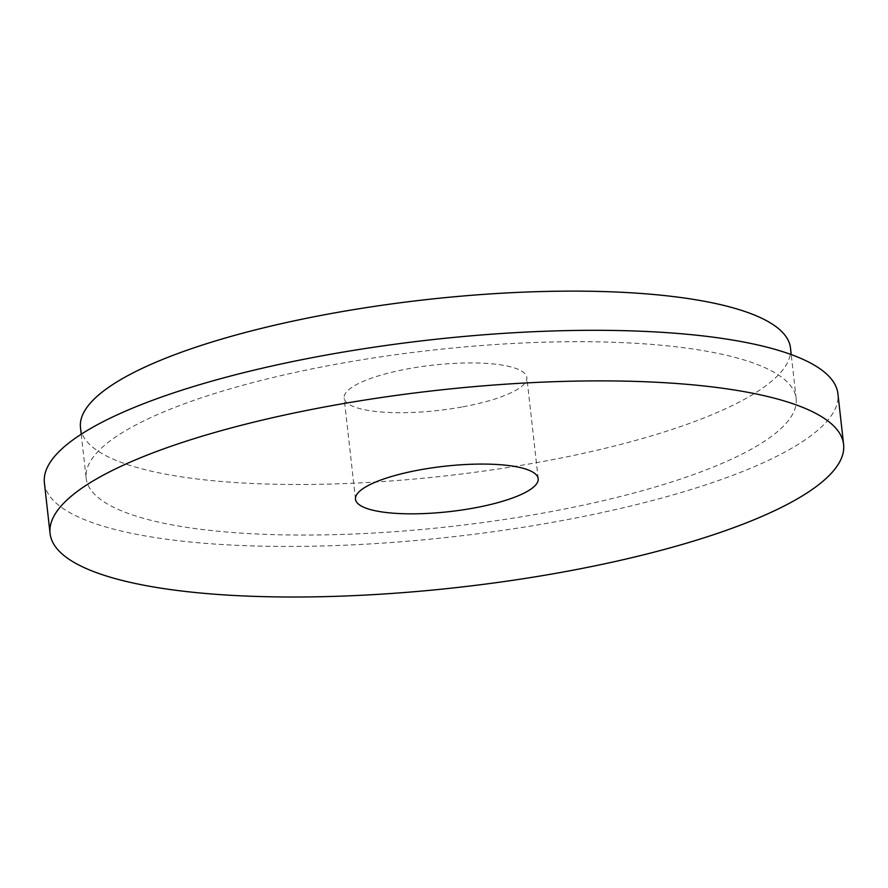 <?xml version="1.0" encoding="UTF-8"?>
<svg xmlns="http://www.w3.org/2000/svg" width="888" height="888" viewBox="0 0 888 888"><rect width="100%" height="100%" fill="white"/><g stroke="black" fill="none" stroke-linecap="round" stroke-linejoin="round"><path stroke-width="0.67" stroke-dasharray="4.44 3.33" d="M44.4 482.883A399.256 99.09 -6.4 0 0 62.582 508.147A399.256 99.09 173.6 0 0 506.948 529.759A399.256 99.09 173.6 0 0 837.928 393.872M796.159 398.557A357.22 88.667 173.6 0 1 500.022 520.135A357.22 88.667 173.6 0 1 102.431 500.799A357.22 88.667 -6.4 0 1 86.169 478.199A357.22 88.667 -6.4 0 1 382.306 356.621A357.22 88.667 -6.4 0 1 779.886 375.957A357.22 88.667 173.6 0 1 796.159 398.557L791.23 354.578M80.497 427.628A357.22 88.667 -6.4 0 0 96.759 450.227A357.22 88.667 173.6 0 0 494.35 469.563A357.22 88.667 173.6 0 0 790.487 347.985M462.948 406.815A91.93 22.822 173.6 0 0 526.85 377.555A91.93 22.822 173.6 0 0 408.036 368.809A91.93 22.822 173.6 0 0 344.133 398.057A91.93 22.822 173.6 0 0 462.948 406.815M81.23 434.221L86.169 478.199M355.478 499.2L344.133 398.057M538.195 478.699L526.85 377.555"/><path stroke-width="1.33" d="M68.254 558.719A399.256 99.09 173.6 0 0 512.62 580.33A399.256 99.09 173.6 0 0 843.6 444.444A399.256 99.09 173.6 0 0 825.418 419.18A399.256 99.09 -6.4 0 0 381.052 397.569A399.256 99.09 -6.4 0 0 50.072 533.455A399.256 99.09 -6.4 0 0 68.254 558.719M419.38 469.952A91.93 22.822 173.6 0 0 355.478 499.2A91.93 22.822 173.6 0 0 474.292 507.958A91.93 22.822 173.6 0 0 538.195 478.699A91.93 22.822 173.6 0 0 419.38 469.952M843.6 444.444L837.928 393.872A399.256 99.09 173.6 0 0 819.746 368.609A399.256 99.09 -6.4 0 0 375.38 346.997A399.256 99.09 -6.4 0 0 44.4 482.883L50.072 533.455M791.23 354.578L790.487 347.985A357.22 88.667 173.6 0 0 774.214 325.385A357.22 88.667 -6.4 0 0 376.634 306.049A357.22 88.667 -6.4 0 0 80.497 427.628L81.23 434.221"/></g></svg>
